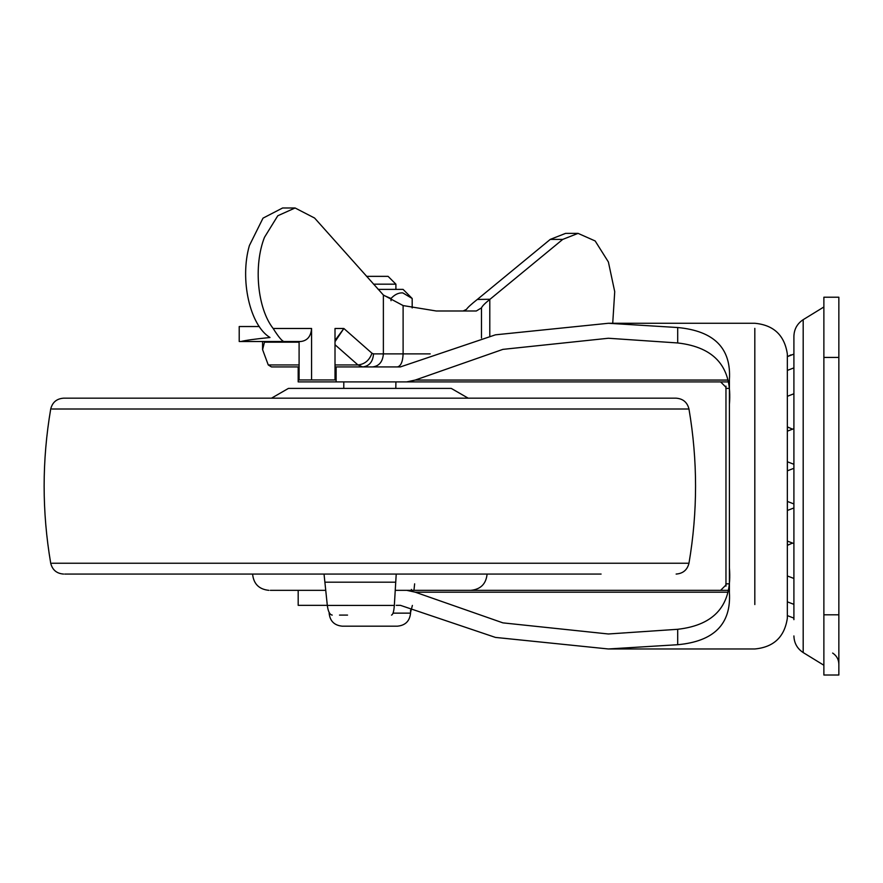 <?xml version="1.0" encoding="UTF-8"?>
<svg xmlns="http://www.w3.org/2000/svg" width="883" height="883" viewBox="0 0 883 883"><rect width="100%" height="100%" fill="white"/><g stroke="black" fill="none" stroke-linecap="round" stroke-linejoin="round"><path stroke-width="1.32" d="M299.094 366.92L271.445 366.92L268.255 364.944L262.593 349.646L264.459 342.174L265.297 341.511M608.376 323.277L677.691 327.527C714.126 330.926 731.367 348.288 729.413 379.613L729.413 592.625C731.279 624.027 714.038 641.389 677.691 644.711L608.376 648.972L754.822 648.972C773.751 647.195 784.59 636.919 787.349 618.122L787.349 354.116C784.59 335.33 773.751 325.043 754.822 323.277L608.376 323.277L495.451 334.823L400.374 366.92L335.01 366.92M335.01 340.452L343.873 328.487L335.01 341.677M266.423 341.511L299.094 341.511L299.094 379.944L311.578 379.944L311.578 328.487C310.937 336.401 307.317 340.739 300.728 341.511L284.238 341.511C282.428 341.633 278.73 337.284 273.167 328.487C257.428 308.564 253.344 265.54 264.503 237.284L277.781 215.761L295.088 207.98L314.591 218.035L383.377 295.021L403.112 305.573L436.257 310.993L463.145 310.993L466.533 309.337C467.438 307.726 471.025 304.436 477.306 299.447L490.01 299.271L562.747 239.392L578.067 233.377L595.164 240.96L608.387 261.975L614.723 291.666L612.725 323.277M335.01 364.944L357.946 364.944C364.723 364.249 369.403 360.341 371.964 353.233L343.873 328.487L335.01 328.487L335.01 379.944L311.578 379.944M295.397 341.511L299.094 341.511M578.067 233.377L565.584 233.377L550.275 239.392L477.537 299.271M481.489 338.001L481.489 307.88L476.323 310.993L436.257 310.993M490.01 299.271L489.789 299.447C484.944 303.322 482.173 306.136 481.489 307.88M295.088 207.98L282.615 207.98L263.013 218.145L249.381 245.573C239.569 279.469 249.889 325.518 269.999 337.505C254.955 339.017 245.286 340.352 241.015 341.511L284.238 341.511M239.216 341.511L239.216 326.533L259.293 326.533M239.503 341.511L241.015 341.511M727.691 381.897L298.189 381.897L298.189 366.92L284.834 366.92M395.805 388.41L395.904 381.897M343.796 381.897L343.785 388.41M51.931 409.006L688.972 409.006C687.294 402.306 683.012 398.697 676.135 398.178L139.481 398.178M346.798 574.06L600.208 574.06M138.598 398.178L674.965 398.178M64.724 574.06L601.091 574.06M288.73 388.41L450.959 388.41M347.549 615.098L339.514 615.098M396.224 574.06L395.727 582.195L324.889 582.195L327.317 605.44C328.101 611.489 329.745 614.711 332.229 615.098M395.727 582.195L394.337 605.44C393.873 611.489 392.935 614.711 391.5 615.098M411.323 590.341L411.423 589.414M414.635 583.829L413.961 590.341M412.383 605.44L410.562 612.405M327.306 605.33L298.189 605.33L298.189 590.341L270.308 590.341L325.739 590.341M793.905 619.656L793.905 336.302C794.126 329.16 797.228 323.62 803.188 319.668L823.872 306.986M838.85 357.427L838.85 675.02L823.872 675.02L823.872 297.218L838.85 297.218L838.85 357.427L823.872 357.427M787.393 470.794L787.393 461.787M787.393 431.147L787.393 426.919L788.387 427.493L787.393 426.919M787.393 545.33L787.393 541.102M787.393 510.451L787.393 501.445M396.224 381.897L720.616 381.897L726.014 387.306L725.848 388.41L725.992 386.29M725.992 585.959L725.848 583.829L726.014 584.932L720.616 590.341L470.86 590.341M677.691 644.711L677.691 629.292L608.376 633.983L502.913 622.868L415.231 592.184L406.721 590.341L727.691 590.341M406.721 381.897L415.231 380.054L502.913 349.37L608.376 338.255L677.691 342.957L677.691 327.527M729.413 404.337C732.471 367.703 715.23 347.24 677.691 342.957M677.691 629.292C715.186 625.043 732.426 604.579 729.413 567.901M395.242 590.341L406.721 590.341M725.969 386.158L725.969 586.08M608.376 648.972L495.451 637.416L400.374 605.33L396.224 605.33M400.374 366.92L336.125 366.92L336.125 381.897M373.509 284.171L395.904 284.171L395.904 289.381M388.09 276.357L369.845 276.357L388.09 276.357L395.904 284.171M366.544 276.357L369.845 276.357M383.719 295.352L391.014 298.498C394.734 294.481 398.663 292.615 402.814 292.902L412.184 298.498L403.078 289.381L378.145 289.381M343.951 626.168L397.527 626.168C405.407 625.374 409.745 621.036 410.562 613.144L393.045 613.144M391.014 298.498L391.014 300.684M412.184 298.498L412.184 307.946M335.01 344.734L357.946 364.944L362.692 366.92C369.282 366.147 372.902 361.798 373.542 353.884L371.964 353.233M268.255 364.944L299.094 364.944M299.094 342.174L264.459 342.174M273.167 328.487L311.578 328.487M373.542 353.884L403.112 353.884C402.769 361.798 400.86 366.147 397.383 366.92M403.112 305.573L403.112 353.884L430.187 353.884M383.377 295.021L383.377 353.884C382.736 361.798 379.116 366.147 372.527 366.92M550.275 239.392L562.747 239.392M489.789 336.059L489.789 299.447M51.931 563.233L688.972 563.233C687.294 569.932 683.012 573.542 676.135 574.06M394.337 605.44L327.317 605.44M324.028 574.06L324.889 582.195M823.872 665.252L803.188 652.57L803.188 319.668M838.85 614.811L823.872 614.811M754.822 604.557L754.822 328.366M727.316 592.184L415.231 592.184M415.231 380.054L727.316 380.054M728.652 388.41L725.848 388.41M725.848 583.829L728.652 583.829M329.138 612.405L329.547 613.144M262.582 341.511L262.582 349.646M63.554 574.06C56.678 573.542 52.395 569.932 50.717 563.233C41.943 511.82 41.943 460.418 50.717 409.006C52.395 402.306 56.678 398.697 63.554 398.178L271.5 398.178L288.421 388.41M468.2 398.178L451.268 388.41M688.972 409.006C697.747 460.418 697.747 511.82 688.972 563.233M252.593 574.06C253.598 583.917 259.028 589.336 268.885 590.341M487.096 574.06C486.091 583.917 480.672 589.336 470.816 590.341M832.636 653.056C836.62 655.683 838.695 659.38 838.85 664.159M838.85 327.516L838.85 308.079M803.188 652.57C797.228 648.63 794.126 643.078 793.905 635.937M793.905 464.292L787.349 461.754M787.349 431.169L793.905 428.641M792.183 429.028L787.349 426.886M787.349 396.301L793.905 393.763M793.905 367.88L787.349 370.419M793.905 354.105L787.349 356.644L790.991 354.867M793.905 618.133L787.349 615.606L793.905 618.133M793.905 604.358L787.349 601.831M793.905 578.475L787.349 575.948M787.349 545.352L792.183 543.211M793.905 543.608L787.349 541.069M787.349 510.484L793.905 507.946M793.905 503.95L787.349 501.412M787.349 470.827L793.905 468.299M788.387 427.493L787.393 427.493M788.387 544.745L787.393 544.745M410.562 610.153L410.562 613.144M329.138 613.144C329.944 621.036 334.282 625.374 342.163 626.168L397.527 626.168"/></g></svg>
